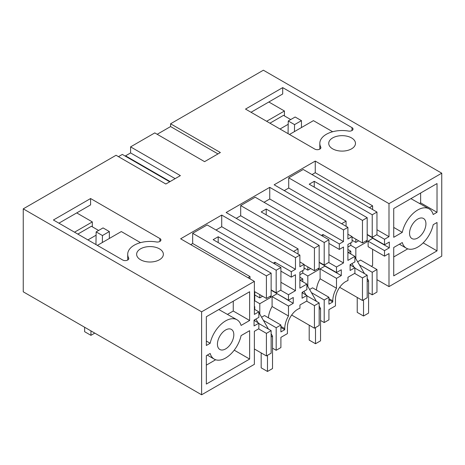 <?xml version="1.0" encoding="UTF-8"?>
<svg xmlns="http://www.w3.org/2000/svg" width="465" height="465" viewBox="0 0 465 465"><rect width="100%" height="100%" fill="white"/><g stroke="black" fill="none" stroke-linecap="round" stroke-linejoin="round"><path stroke-width="0.7" d="M376.958 234.61L376.958 212.052L372.233 214.778L372.233 237.342L376.958 234.61M376.958 212.052L303.215 169.475L288.719 177.845L362.462 220.416L367.187 217.69L309.202 184.21L314.247 181.304L372.233 214.778M355.841 258.662L355.841 248.258L367.187 241.707L367.187 217.69M367.187 240.248L362.462 242.98L362.462 220.416M346.076 226.316L346.076 221.148L288.719 188.034L288.719 177.845M362.462 242.98L352.063 236.976M312.038 174.567L315.253 172.713L315.253 161.07L274.158 184.797L347.901 227.368L343.49 229.913L269.747 187.343L226.135 212.522L299.878 255.099L295.467 257.645L221.724 215.068L180.629 238.795L254.372 281.372L201.618 311.823L201.618 394.791L254.372 364.333L254.372 331.295L258.848 328.709L258.848 323.181L254.053 325.948L254.053 320.123L258.848 317.357L258.848 311.829L254.372 314.41L254.372 281.372M288.719 188.034L284.243 190.615M367.187 234.43L372.233 237.342M314.247 187.122L314.247 181.304M352.063 240.248L355.841 242.434L355.841 239.161M347.901 247.02L350.802 245.346L350.802 242.8M350.802 265.358L350.802 264.265M350.802 254.006L350.802 251.17L348.343 252.588M341.601 223.729L346.076 221.148M339.677 287.318L362.462 300.471L362.462 277.913L354.644 273.403M376.958 292.107L372.233 294.833L372.233 272.275L376.958 269.543L376.958 292.107M368.576 292.723L372.233 294.833M362.462 300.471L367.187 297.745L367.187 275.181L354.9 268.09M357.643 261.778L360.573 260.08L376.958 269.543M372.61 249.275L372.61 265.503L371.285 266.271M368.135 241.161L384.52 250.623L384.52 256.151L368.135 246.694L368.135 241.161L372.924 238.103M384.52 250.623L389.31 247.857L389.31 242.032L384.52 244.799L368.135 235.337L368.135 234.976M372.61 209.541L372.61 205.826L369.396 207.681M358.678 240.794L355.841 242.434M315.253 172.713L372.61 205.826M376.958 229.733L388.996 236.685L388.996 203.641L441.75 173.189L441.75 256.151L388.996 286.609L388.996 253.57L384.52 256.151M315.253 161.07L388.996 203.641M388.996 236.685L384.52 239.266L376.708 234.755M384.52 244.799L384.52 239.266M389.31 247.857L372.924 238.394M413.809 239.103A11.59 6.69 120 0 0 424.295 230.419A11.59 6.69 120 0 0 423.528 218.498A11.59 6.69 120 0 0 421.662 217.963A11.59 6.69 120 0 0 411.176 226.653A11.59 6.69 120 0 0 411.944 238.568A11.59 6.69 120 0 0 413.809 239.103M437.024 222.491L437.024 250.879L393.721 275.873L393.721 247.49L402.283 242.55A22.727 13.125 120 0 0 406.369 248.217A22.727 13.125 120 0 0 433.194 224.705L437.024 222.491M393.721 208.558L437.024 183.559L437.024 212.302L433.194 214.516A22.727 13.125 120 0 0 429.102 208.849A22.727 13.125 120 0 0 402.283 232.361L393.721 237.301L393.721 208.558M201.618 311.823L23.25 208.849L116.052 155.269L165.842 184.018L180.385 175.619L130.589 146.876L154.787 132.903L204.583 161.651L220.375 152.532L170.585 123.783L263.382 70.209L441.75 173.189M140.546 259.755A13.369 7.719 -0 0 0 155.112 261.429A13.369 7.719 -0 0 0 163.366 254.297A13.369 7.719 -0 0 0 159.454 248.839A13.369 7.719 -0 0 0 144.882 247.165A13.369 7.719 -0 0 0 136.629 254.297A13.369 7.719 -0 0 0 140.546 259.755M251.03 112.274L282.703 93.988L282.703 87.618L351.993 127.625L351.993 130.537M319.821 149.108L319.821 143.383A22.285 12.863 -0 0 1 348.454 131.054A3.563 2.058 -0 0 0 353.034 129.078A3.563 2.058 -0 0 0 351.993 127.625M319.821 143.383A22.285 12.863 -0 0 0 320.745 147.05A3.563 2.058 -0 0 1 320.891 147.638A3.563 2.058 -0 0 1 318.694 149.538A3.563 2.058 -0 0 1 314.805 149.091L245.514 109.089L282.703 87.618M332.649 148.841A13.369 7.719 -0 0 0 347.221 150.515A13.369 7.719 -0 0 0 355.475 143.383A13.369 7.719 -0 0 0 351.557 137.925A13.369 7.719 -0 0 0 336.986 136.251A13.369 7.719 -0 0 0 328.732 143.383A13.369 7.719 -0 0 0 332.649 148.841M90.594 198.532L53.411 219.997L122.702 260.005A3.563 2.058 -0 0 0 126.585 260.452A3.563 2.058 -0 0 0 128.788 258.552A3.563 2.058 -0 0 0 128.636 257.965A22.285 12.863 -0 0 1 127.712 254.297A22.285 12.863 -0 0 1 156.35 241.963A3.563 2.058 -0 0 0 160.931 239.992A3.563 2.058 -0 0 0 159.884 238.533L90.594 198.532L90.594 204.896L58.921 223.183M170.585 123.783L170.585 126.561L217.975 153.921M170.585 126.561L157.187 134.292M347.901 227.368L347.901 239.016L352.063 236.609L352.063 242.067L347.901 244.474L347.901 260.412L354.9 256.372L354.9 261.9L350.11 264.666L350.11 270.491L354.9 267.724L354.9 273.257L347.965 277.256L347.965 280.569A14.485 8.364 120 0 0 345.698 281.587A14.485 8.364 120 0 0 335.457 299.326L335.457 305.877L328.929 309.644L328.929 319.833L324.204 322.565L324.204 300.001L328.929 297.269L312.544 287.812L309.614 289.503M328.929 297.269L328.929 304.186L332.777 301.965L332.777 300.872A18.275 10.55 -60 0 1 336.497 288.254L336.497 278.349L341.287 275.582L341.287 269.764L336.497 272.525L336.497 266.997L343.49 262.957L343.49 247.02L339.334 249.42L339.334 243.962L343.49 241.562L343.49 229.913M354.9 256.372L347.901 252.332M347.901 234.209L352.063 236.609M350.802 245.346L355.841 248.258M365.926 240.98L367.187 241.707M347.901 249.496L350.802 251.17M362.462 277.913L367.187 275.181M359.439 264.887L372.233 272.275M354.9 267.724L350.11 264.957M23.25 208.849L23.25 291.811L201.618 394.791M169.713 181.78L122.324 154.421L118.453 156.653M130.589 146.876L130.589 152.921L125.55 155.833L125.55 156.287M388.996 286.609L376.958 279.663M272.525 348.18L276.175 350.29L280.906 347.558L280.906 337.369L287.428 333.603L287.428 327.058A14.485 8.364 -60 0 1 297.67 309.318A14.485 8.364 -60 0 1 299.937 308.301L299.937 304.988L306.871 300.983L306.871 295.449L302.081 298.216L302.081 292.398L306.871 289.631L306.871 284.098L299.878 288.137L299.878 272.199L304.034 269.799L304.034 264.341L299.878 266.741L299.878 255.099M302.773 293.09L302.773 291.997M302.773 281.732L302.773 278.895L300.314 280.314M299.878 274.745L302.773 273.071L302.773 270.525M298.048 254.041L298.048 248.874L240.696 215.76L236.22 218.347M293.572 251.46L298.048 248.874M249.641 320.49L249.641 291.741L206.344 316.741L206.344 345.483L210.174 343.275A22.727 13.125 -60 0 1 236.993 319.763A22.727 13.125 -60 0 1 241.085 325.43L249.641 320.49L233.256 311.027L233.256 301.198M249.641 359.061L249.641 330.673L241.085 335.62A22.727 13.125 -60 0 1 214.266 359.131A22.727 13.125 -60 0 1 210.174 353.464L206.344 355.673L206.344 384.061L249.641 359.061L234.226 350.162M221.7 333.411A11.59 6.69 -60 0 1 231.425 329.412A11.59 6.69 -60 0 1 229.559 345.478A11.59 6.69 -60 0 1 219.835 349.482A11.59 6.69 -60 0 1 221.7 333.411M254.372 301.018L254.75 300.803L259.79 303.715L271.136 297.164L269.874 296.432M254.372 306.406L254.75 306.621L254.372 306.842M258.848 323.541L271.136 330.638L266.41 333.37L266.41 355.928L271.136 353.202L271.136 330.638M254.75 320.815L254.75 319.722M254.75 309.463L254.75 306.621M258.592 328.854L266.41 333.37M254.372 348.983L266.41 355.928M258.848 323.181L254.053 320.414M258.848 311.829L254.372 309.242M254.75 300.803L254.75 291.706M250.019 278.861L250.019 276.599L248.066 277.733M190.714 244.619L192.667 243.491L250.019 276.599M266.41 286.062L266.41 298.437L271.136 295.705L271.136 273.147L266.41 275.873L266.41 286.062M192.667 243.491L192.667 233.302L266.41 275.873M254.372 291.485L266.41 298.437M192.667 233.302L207.163 224.932L280.906 267.503L280.906 290.067L276.175 292.793L276.175 270.235L280.906 267.503M276.175 350.29L276.175 327.726L280.906 325L280.906 331.911L284.749 329.691L284.749 328.604A18.275 10.55 -60 0 1 288.469 315.979L288.469 306.075L293.258 303.314L293.258 297.49L288.469 300.256L288.469 294.723L295.467 290.683L295.467 274.745L291.305 277.146L291.305 271.688L295.467 269.287L221.724 226.717L215.987 230.024M221.724 226.717L221.724 215.068M295.467 269.287L295.467 257.645M284.749 329.691L280.906 327.476M280.906 325L264.515 315.537L261.586 317.229M263.382 320.344L276.175 327.726M259.79 314.119L259.79 303.715M288.469 306.075L272.083 296.618L272.083 306.522L288.469 315.979M272.083 306.522A18.275 10.55 120 0 0 268.415 317.787M291.305 277.146L280.906 271.142M273.344 263.138L274.92 262.231L291.305 271.688M274.92 262.231L274.92 264.05M295.467 290.683L280.906 282.278M288.469 294.723L280.651 290.212M288.469 300.256L272.083 290.794L272.083 290.427M271.136 289.887L276.175 292.793M293.258 303.314L276.873 293.56M276.873 293.851L272.083 296.618M254.75 294.979L259.79 297.891L259.79 294.612M259.79 297.891L262.626 296.252M271.136 295.705L271.136 297.164M218.195 242.579L218.195 236.755L276.175 270.235M218.195 236.755L213.15 239.667L271.136 273.147M125.55 155.833L170.103 181.553M130.589 152.921L175.148 178.647M240.696 215.76L240.696 205.571L255.192 197.201L328.929 239.777L328.929 262.336L324.204 265.067L324.204 242.509L328.929 239.777M343.49 241.562L269.747 198.985L264.015 202.298M269.747 198.985L269.747 187.343M311.411 292.613L324.204 300.001M332.777 301.965L328.929 299.745M336.497 278.349L320.106 268.886L320.106 278.791L336.497 288.254M320.106 278.791A18.275 10.55 120 0 0 316.438 290.061M341.287 275.582L324.896 266.125L320.106 268.886M324.896 266.125L324.896 265.829M336.497 272.525L320.106 263.068L320.106 262.702M336.497 266.997L328.679 262.487M343.49 262.957L328.929 254.553M339.334 249.42L328.929 243.416M321.367 235.412L322.943 234.5L339.334 243.962M322.943 234.5L322.943 236.319M291.654 315.049L314.433 328.203L319.164 325.471L319.164 302.913L306.871 295.816M320.548 320.449L324.204 322.565M307.818 286.394L307.818 275.983L302.773 273.071M299.878 261.94L304.034 264.341M306.871 284.098L299.878 280.058M306.871 295.449L302.081 292.688M240.696 205.571L314.433 248.147L314.433 270.706L304.034 264.701M314.433 270.706L319.164 267.98L319.164 245.415L261.179 211.941L266.218 209.029L324.204 242.509M304.034 267.98L307.818 270.159L310.655 268.526M299.878 277.221L302.773 278.895M317.903 268.706L319.164 269.433L307.818 275.983M314.433 328.203L314.433 305.639L319.164 302.913M314.433 305.639L306.621 301.128M314.433 248.147L319.164 245.415M319.164 267.98L319.164 269.433M307.818 270.159L307.818 266.887M266.218 209.029L266.218 214.853M319.164 262.155L324.204 265.067M288.248 120.987L294.554 124.626L301.454 120.644L295.147 117.006L288.248 120.987L288.062 133.653M294.554 124.626L294.45 131.601M301.454 127.555L301.454 120.644M332.644 131.734L313.427 120.644L289.474 134.466M268.834 101.992L284.435 111.001L266.631 121.278M284.435 115.913L284.435 111.001M410.909 198.636L429.102 208.849M437.024 212.302L420.633 202.845L419.668 203.403M420.633 202.845L420.633 193.016M407.764 248.845L393.721 256.953M437.024 250.879L423.162 242.875M393.721 227.42L402.283 232.361M95.953 244.561L96.145 231.895L102.445 235.54L102.341 242.509M96.145 231.895L103.044 227.914L109.345 231.553L102.445 235.54M109.345 231.553L109.345 238.469M97.371 245.381L121.319 231.553L140.535 242.649M76.731 212.906L92.326 221.91L92.326 226.821M74.522 232.192L92.326 221.91M236.993 319.763L218.8 309.545M227.559 314.317L233.256 311.027M206.344 365.135L215.661 359.759M210.174 343.275L206.344 341.06M290.735 119.552L283.487 115.367L269.938 123.19M288.201 124.289L280.023 129.008M77.829 234.098L91.384 226.275L98.632 230.46M87.914 239.923L96.092 235.203M84.636 327.255L84.636 331.696L90.942 335.335L90.942 330.894M90.942 335.335L94.784 333.114M354.9 257.029L364.479 273.618M367.187 278.314L368.576 280.715L368.576 313.102L363.531 316.014L357.23 312.375L357.23 297.455M363.531 299.855L363.531 316.014M351.97 263.591L354.08 267.253M368.576 280.715L367.187 281.517M306.871 284.754L316.45 301.349M319.164 306.04L320.548 308.44L320.548 340.828L315.508 343.74L309.202 340.101L309.202 325.18M315.508 327.581L315.508 343.74M303.941 291.322L306.051 294.979M320.548 308.44L319.164 309.242M258.848 312.48L268.427 329.075M271.136 333.771L272.525 336.172L272.525 368.559L267.48 371.465L261.179 367.827L261.179 352.912M267.48 355.312L267.48 371.465M255.913 319.048L258.029 322.704M272.525 336.172L271.136 336.974M284.749 328.604L280.906 326.384M332.777 300.872L328.929 298.652M320.745 148.225L320.745 147.05M159.884 238.533L159.884 241.445M128.636 257.965L128.636 259.139M399.418 244.206L406.369 248.217M127.712 254.297L127.712 260.022M214.266 359.131L207.314 355.115"/></g></svg>

